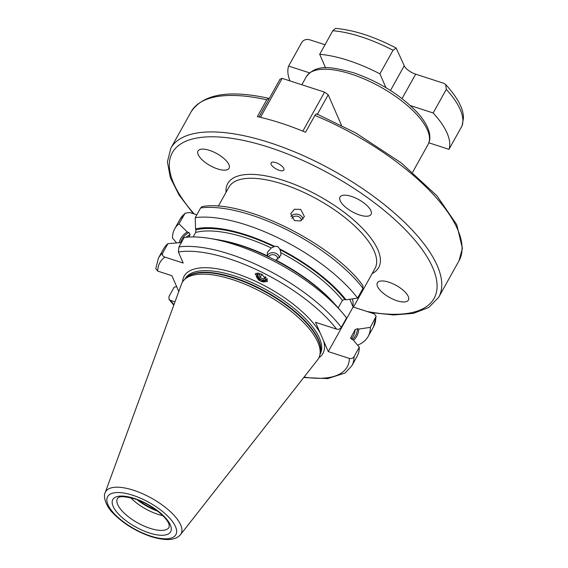 <?xml version="1.0" encoding="UTF-8"?>
<svg xmlns="http://www.w3.org/2000/svg" width="568" height="568" viewBox="0 0 568 568"><rect width="100%" height="100%" fill="white"/><g stroke="black" fill="none" stroke-linecap="round" stroke-linejoin="round"><path stroke-width="0.85" d="M258.994 116.987L280.031 79.179L282.168 78.377L260.478 117.335M302.851 131.144L324.562 92.13L282.168 78.377M317.427 114.203L328.212 94.813L324.562 92.13M341.503 125.343L328.212 94.813M266.733 99.783A153.268 59.392 -150.9 0 0 191.16 111.733C203.088 94.032 228.883 89.552 268.543 98.285L266.733 99.783L257.368 116.617A153.268 59.392 29.1 0 1 280.876 123.1A153.268 59.392 29.1 0 1 305.548 132.252L314.913 115.418C315.907 113.82 316.695 113.501 317.285 114.459M268.543 98.285L269.104 98.825M271.163 164.4A7.313 2.833 -150.9 0 0 277.631 169.69A7.313 2.833 -150.9 0 0 283.879 170.009A7.313 2.833 -150.9 0 0 283.808 168.504A7.313 2.833 -150.9 0 0 277.34 163.222A7.313 2.833 -150.9 0 0 271.092 162.895A7.313 2.833 -150.9 0 0 271.163 164.4M377.528 286.478A17.764 6.887 29.1 0 1 377.365 282.821A17.764 6.887 29.1 0 1 392.531 283.602A17.764 6.887 29.1 0 1 408.243 296.446A17.764 6.887 29.1 0 1 408.406 300.103A17.764 6.887 29.1 0 1 393.241 299.322A17.764 6.887 29.1 0 1 377.528 286.478M198.182 154.652A17.764 6.887 29.1 0 1 198.019 150.996A17.764 6.887 29.1 0 1 213.185 151.777A17.764 6.887 29.1 0 1 228.897 164.613A17.764 6.887 29.1 0 1 229.06 168.27A17.764 6.887 29.1 0 1 213.895 167.496A17.764 6.887 29.1 0 1 198.182 154.652M340.196 200.731A17.764 6.887 29.1 0 1 340.033 197.075A17.764 6.887 29.1 0 1 355.199 197.856A17.764 6.887 29.1 0 1 370.911 210.7A17.764 6.887 29.1 0 1 371.074 214.356A17.764 6.887 29.1 0 1 355.909 213.575A17.764 6.887 29.1 0 1 340.196 200.731M291.81 218.41A5.226 4.778 11.8 0 1 298.697 216.692A5.226 4.778 -168.2 0 1 301.523 220.483M176.598 242.905L172.473 238.013A110.682 42.891 29.1 0 1 174.703 228.854A110.682 42.891 29.1 0 1 178.97 223.806L185.14 213.199L189.676 212.489L196.826 214.81M353.523 340.346A100.657 39.007 -150.9 0 0 358.763 329.099L370.343 327.36L376.123 316.277L374.198 313.82L353.111 306.976L352.906 306.507A83.595 32.397 -150.9 0 0 352.458 298.86M294.458 220.618L290.745 213.696L294.501 209.244L300.706 209.4L304.384 216.536L300.635 220.924L294.458 220.618M290.866 216.514A6.965 6.376 11.8 0 1 299.563 214.896A6.965 6.376 -168.2 0 1 303.156 219.092M349.753 299.265L352.906 306.507M318.904 357.755A79.421 30.779 -150.9 0 0 323.597 340.828L328.276 351.592L353.111 306.976M323.597 340.828L320.217 333.075A79.421 30.779 -150.9 0 0 235.5 273.314A79.421 30.779 29.1 0 0 182.584 281.884M209.258 238.347A110.682 42.891 29.1 0 1 341.844 312.144L337.065 306.606A100.657 39.007 29.1 0 0 272.2 258.639L270.247 257.666A100.657 39.007 29.1 0 0 216.479 239.497L209.258 238.347A110.682 42.891 29.1 0 0 184.209 237.481L178.956 246.917A110.682 42.891 29.1 0 1 341.304 327.367C340.175 329.007 338.62 329.603 336.625 329.156L315.531 322.319L320.217 333.075M358.763 329.099L357.513 328.694L355.163 329.589L350.69 337.889M350.754 338.393A97.533 37.793 29.1 0 0 350.868 337.307L351.656 339.217L352.906 339.621L359.303 347.204A110.682 42.891 29.1 0 1 357.073 356.356L351.819 365.792A110.682 42.891 29.1 0 0 354.049 356.64L359.303 347.204M354.049 356.64C352.92 358.28 351.365 358.877 349.37 358.436L328.276 351.592M363.009 288.366L362.874 285.519C332.131 243.161 242.962 198.985 202.123 206.574L200.66 207.916L195.25 217.636A110.682 42.891 29.1 0 1 357.599 298.086L363.009 288.366A110.682 42.891 -150.9 0 0 200.66 207.916M178.956 246.917L178.373 251.979L183.194 263.055L164.848 257.105C162.647 256.154 161.923 254.819 162.675 253.087A110.682 42.891 -150.9 0 0 158.401 258.142L155.809 268.657L157.734 271.113L171.898 275.707L178.778 291.512M370.343 327.36A110.682 42.891 29.1 0 1 368.121 336.512A110.682 42.891 29.1 0 1 357.613 345.195M162.675 253.087L167.929 243.651L181.469 242.536M188.718 237.055L190.102 234.577L188.888 232.525L187.319 232.014L178.97 223.806M267.833 256.495L267.216 252.511L271.255 247.953L274.11 246.775L274.223 246.228A100.657 39.007 -150.9 0 0 195.534 228.904L195.25 217.636M195.534 228.904L195.946 229.848L195.69 232.454L193.191 236.941M179.254 242.699A100.657 39.007 29.1 0 1 187.319 232.014M357.599 298.086L346.019 299.826A100.657 39.007 -150.9 0 0 279.939 249.068L277.546 246.462L274.223 246.228M338.187 307.913L342.419 300.316A97.533 37.793 -150.9 0 0 280.812 252.696L279.939 249.068M346.019 299.826L344.769 299.421L342.419 300.316M280.812 252.696L280.855 255.351L275.927 260.108L275.253 260.194M158.401 258.142L163.655 248.699A110.682 42.891 29.1 0 1 167.929 243.651M176.705 286.748L174.177 287.131L168.923 296.567L169.058 299.414L173.772 305.179M341.844 312.144A110.682 42.891 29.1 0 1 346.558 317.924L341.304 327.367M174.994 301.849L170.478 300.387L169.058 299.414M261.99 274.223L267.351 281.458L260.556 281.103L255.202 273.868L261.99 274.223M105.172 492.719L181.476 284.128A78.029 30.239 29.1 0 1 184.337 279.704A78.029 30.239 29.1 0 1 232.695 279.655A78.029 30.239 -150.9 0 1 319.827 355.114A78.029 30.239 -150.9 0 1 317.576 359.878L180.51 534.651A43.189 16.735 -150.9 0 0 170.862 512.095A43.189 16.735 -150.9 0 0 133.523 490.241A43.189 16.735 -150.9 0 0 105.172 492.719C103.106 495.537 105.257 505.776 113.437 513.564C123.654 523.81 136.235 531.506 151.194 536.661C165.955 541.07 175.725 540.402 180.51 534.651M162.782 515.63A29.607 11.474 -150.9 0 1 157.833 514.288A29.607 11.474 29.1 0 1 130.675 497.76M267.649 280.734A7.143 6.014 36.4 0 1 260.556 281.103A7.143 6.014 -143.6 0 1 256.253 273.165M267.407 279.236A5.928 4.991 36.4 0 1 261.173 279.846A5.928 4.991 36.4 0 1 257.673 272.995M258.284 273.045A5.226 4.402 -143.6 0 0 261.181 279.598A5.226 4.402 36.4 0 0 267.088 278.59M266.236 277.411L263.538 279.122L259.952 277.34L259.292 273.719L259.846 273.371M263.538 279.122L265.419 276.573M259.952 277.34L262.182 274.323M268.458 256.793A5.226 4.778 -168.2 0 1 275.224 255.252A5.226 4.778 11.8 0 1 278.079 259.256M267.294 255.188A6.965 6.376 -168.2 0 1 276.091 253.456A6.965 6.376 11.8 0 1 279.719 257.794M428.861 142.809L448.99 149.341L462.111 125.769L463.46 118.073C463.516 108.786 457.609 97.625 445.745 84.582L446.278 89.403A90.568 35.095 29.1 0 1 462.111 125.769M445.745 84.582L443.523 83.212L415.648 74.167A10.451 4.047 29.1 0 1 404.238 65.781L396.18 48.067L393.035 50.268L379.914 73.84A90.568 35.095 -150.9 0 0 319.692 54.294L332.812 30.729A90.568 35.095 29.1 0 1 393.035 50.268M325.002 44.751L309.482 39.717C306.081 38.965 303.497 39.888 301.736 42.501L288.615 66.073A90.568 35.095 -150.9 0 0 289.928 80.89M396.18 48.067C374.056 36.537 353.836 29.983 335.518 28.4L332.812 30.729M309.482 72.839L288.615 66.073M319.692 54.294L325.585 67.826M448.99 149.341A90.568 35.095 -150.9 0 0 433.157 112.975L446.278 89.403M385.942 87.671L379.914 73.84M433.157 112.975L410.359 105.577M193.326 213.674L179.154 195.172L170.35 177.72L167.411 161.852L170.854 148.205A153.268 59.392 29.1 0 1 269.942 142.738A153.268 59.392 29.1 0 1 438.695 297.284L458.994 260.804A153.268 59.392 -150.9 0 0 314.913 115.418M194.178 213.951A149.782 58.042 29.1 0 1 269.175 147.361A149.782 58.042 29.1 0 1 427.725 257.964A149.782 58.042 29.1 0 1 366.885 311.449M372.154 273.577A86.386 33.476 -150.9 0 0 363.236 229.117A86.386 33.476 -150.9 0 0 283.581 180.454A86.386 33.476 -150.9 0 0 226.064 192.261M353.495 307.103L375.008 268.451A83.595 32.397 -150.9 0 0 282.963 184.153A83.595 32.397 -150.9 0 0 228.918 187.135L218.289 206.219M184.38 214.086A110.682 42.891 -150.9 0 0 180.106 219.134L185.14 213.199M376.123 316.277L373.531 326.792A110.682 42.891 -150.9 0 0 375.753 317.64M180.659 242.6A99.272 38.468 29.1 0 1 188.888 232.525M357.513 328.694A99.272 38.468 29.1 0 1 352.494 339.494M279.825 249.615A99.272 38.468 29.1 0 1 344.769 299.421M195.946 229.848A99.272 38.468 29.1 0 1 274.11 246.775M186.112 237.261A97.533 37.793 29.1 0 1 190.102 234.577M351.578 339.188L353.253 336.185A97.533 37.793 -150.9 0 0 355.163 329.589M271.255 247.953A97.533 37.793 -150.9 0 0 195.69 232.454M275.927 260.108A97.533 37.793 29.1 0 1 334.247 303.461M220.64 240.228A97.533 37.793 29.1 0 1 267.556 255.948M164.848 257.105A107.196 41.542 -150.9 0 0 157.734 271.113M170.478 300.387A107.196 41.542 -150.9 0 0 173.957 304.675M304.072 377.095A107.196 41.542 -150.9 0 0 349.37 358.436M336.625 329.156A107.196 41.542 -150.9 0 0 178.373 251.979M319.983 354.418L320.182 354.063A77.326 29.969 -150.9 0 0 235.038 276.091A77.326 29.969 29.1 0 0 185.047 278.845L184.849 279.2M185.317 278.739A77.326 29.969 29.1 0 1 234.144 277.702A77.326 29.969 -150.9 0 1 320.132 353.779M319.827 355.114L320.316 352.955A77.397 29.99 -150.9 0 0 233.881 278.1A77.397 29.99 29.1 0 0 185.913 278.15L184.337 279.704M150.612 536.057A39.057 15.137 -150.9 0 0 175.498 526.621A39.057 15.137 -150.9 0 0 132.855 495.282A39.057 15.137 -150.9 0 0 107.97 504.711A39.057 15.137 -150.9 0 0 150.612 536.057M134.211 498.392A33.093 12.823 -150.9 0 0 113.124 506.386A33.093 12.823 -150.9 0 0 149.256 532.94A33.093 12.823 -150.9 0 0 170.343 524.953A33.093 12.823 -150.9 0 0 134.211 498.392M117.427 498.463A29.607 11.474 -150.9 0 0 150.023 528.318A29.607 11.474 -150.9 0 0 169.165 527.26L169.129 524.676C167.013 516.674 149.427 503.319 134.701 498.903C116.589 494.025 118.137 498.917 117.427 498.463M157.684 511.179A30.58 11.85 29.1 0 1 137.144 499.748M156.385 510.192A30.651 11.878 29.1 0 1 138.663 500.33M428.116 144.393A69.665 26.994 -150.9 0 0 351.407 74.145A69.665 26.994 -150.9 0 0 306.372 76.63C316.61 63.446 332.017 67.081 353.275 72.654C378.764 81.487 399.936 94.593 416.784 111.953C424.19 119.94 428.485 127.452 429.678 134.495C430.246 140.871 429.38 141.134 428.116 144.393L412.666 172.147M404.238 65.781L390.493 90.482M415.648 74.167L402.045 98.605M458.994 260.804L462.409 248.322L456.771 224.736L436.913 195.775L401.278 162.902L355.731 132.919L316.83 113.955M170.854 148.205L191.16 111.733M370.08 312.485L393.667 314.963L413.476 313.344L428.769 307.494L438.695 297.284M174.703 228.854L180.106 219.134M368.121 336.512L373.531 326.792M303.738 377.521L327.679 378.615L345.074 373.013L351.819 365.792M301.842 84.76L306.372 76.63"/></g></svg>
